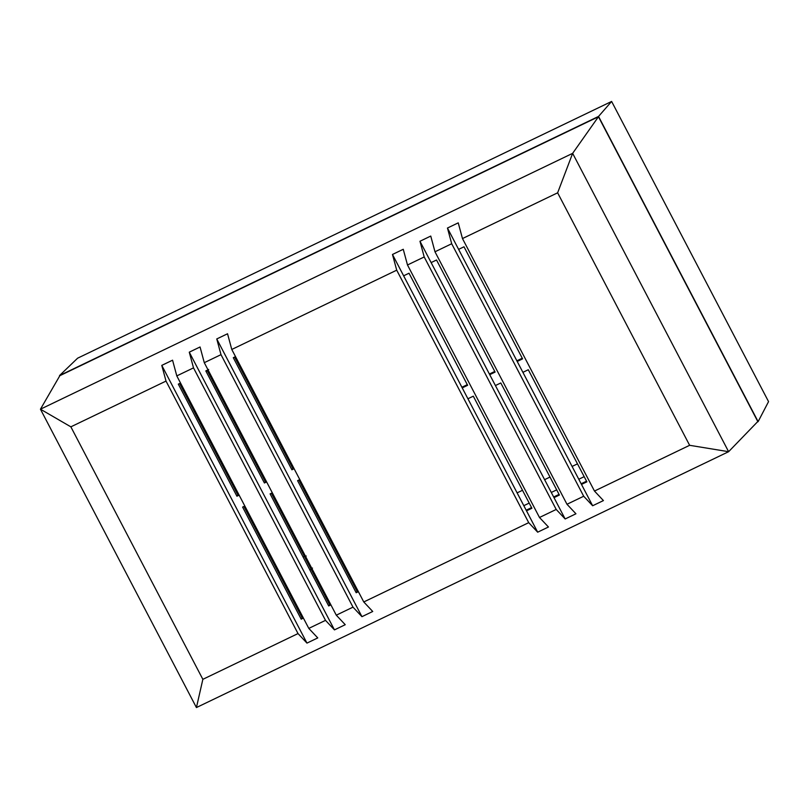 <?xml version="1.0" encoding="UTF-8"?>
<svg xmlns="http://www.w3.org/2000/svg" width="809" height="809" viewBox="0 0 809 809"><rect width="100%" height="100%" fill="white"/><g stroke="black" fill="none" stroke-linecap="round" stroke-linejoin="round"><path stroke-width="1.21" d="M208.135 370.047A7.423 7.119 37.3 0 1 207.326 370.684M304.386 556.329A7.423 7.119 -142.7 0 0 304.386 556.339A7.423 7.119 37.3 0 1 305.397 556.096M311.95 568.636A7.423 7.119 37.3 0 1 311.141 569.263M310.939 568.889L311.617 567.999L310.939 568.889M297.945 541.838A20.417 19.568 -142.7 0 0 297.176 542.556L297.945 541.838M298.147 544.406L298.824 543.517L298.147 544.406M184.573 392.972A28.153 26.98 -142.7 0 0 184.958 391.516L184.573 392.972M286.699 588.315A28.153 26.98 -142.7 0 0 287.084 586.859L286.699 588.315M270.246 554.65A28.153 26.98 -142.7 0 0 268.8 554.074L270.236 554.65M278.943 573.48A28.153 26.98 37.3 0 1 280.045 575.593L278.943 573.47M293.111 600.571L294.021 600.136L293.111 600.571M320.597 587.354L321.507 586.919L320.597 587.354M348.082 574.137L349.003 573.702L348.082 574.137M517.113 492.873L522.503 490.284L517.113 492.873M544.609 479.656L549.999 477.067L544.609 479.656M572.094 466.449L577.484 463.85L572.094 466.449M757.305 422.035L758.114 421.651L598.539 116.425L59.532 375.558L77.624 358.185L59.532 375.558L598.539 116.425L611.624 101.449L77.624 358.185L611.624 101.449L598.539 116.425L758.114 421.651L757.305 422.035M768.55 401.618L758.114 421.651L768.55 401.618L611.624 101.449L768.55 401.618M584.179 476.653L578.789 479.252L584.179 476.653M556.683 489.87L551.293 492.459L556.683 489.87M529.197 503.087L523.807 505.676L529.197 503.087M355.697 586.505L354.777 586.94L355.697 586.505M328.201 599.722L327.291 600.157L328.201 599.722M300.715 612.939L299.805 613.374L300.715 612.939M317.138 580.731L318.008 580.225A20.417 19.568 37.3 0 1 317.138 580.731M299.33 544.497L298.39 544.872A20.417 19.568 37.3 0 1 299.34 544.497M303.456 556.703L306.186 556.005M312.496 568.07L310.282 569.758M307.794 562.852A7.423 7.119 -142.7 0 0 309.351 563.651M213.313 382.141L214.193 381.636A20.417 19.568 37.3 0 1 213.313 382.141M208.682 369.48L206.467 371.169M271.399 493.247L329.657 604.687L330.568 604.252L328.697 605.951L270.095 493.874L272.309 492.812L270.095 493.874L328.697 605.951L329.657 604.687L271.399 493.247M553.669 496.989L559.059 494.4L553.669 496.989M243.913 506.464L302.172 617.904L303.082 617.469L301.201 619.168L242.609 507.091L244.824 506.029L242.609 507.091L301.201 619.168L302.172 617.904L243.913 506.464M581.155 483.772L586.545 481.183L581.155 483.772M298.885 480.03L357.143 591.47L358.063 591.035L356.182 592.734L297.591 480.657L299.805 479.595L297.591 480.657L356.182 592.734L357.143 591.47L298.885 480.03M526.174 510.206L531.564 507.617L526.174 510.206M489.384 374.031L494.774 371.442L489.384 374.031M179.628 383.506L237.886 494.946L238.797 494.501L236.926 496.21L178.324 384.133L180.538 383.062L178.324 384.133L236.926 496.21L237.886 494.946L179.628 383.506M207.114 370.289L265.372 481.729L266.292 481.284L264.412 482.993L205.82 370.916L208.034 369.844L205.82 370.916L264.412 482.993L265.372 481.729L207.114 370.289M234.61 357.072L292.868 468.512L293.778 468.067L291.897 469.776L233.305 357.699L235.52 356.638L233.305 357.699L291.897 469.776L292.868 468.512L234.61 357.072M516.87 360.814L522.26 358.225L516.87 360.814M461.899 387.248L467.289 384.659L461.899 387.248M467.915 398.766L473.305 396.177L531.897 508.254L526.507 510.853L537.672 532.191L548.451 527.003L537.672 532.191L528.712 522.665L363.777 601.967L231.778 349.468L396.713 270.176L528.712 522.665L363.777 601.967L372.727 611.483L361.947 616.67L352.997 607.144L336.291 615.184L345.241 624.7L334.461 629.887L325.511 620.361L308.795 628.401L317.755 637.917L306.965 643.104L298.015 633.578L202.857 679.327L196.425 707.551L728.616 451.695L689.632 445.304L594.473 491.053L603.423 500.579L592.643 505.756L603.423 500.579L594.473 491.053L462.475 238.564L557.634 192.815L572.641 153.346L40.45 409.202L70.858 426.839L166.017 381.09L161.78 365.385L172.56 360.197L176.797 375.902L193.503 367.873L189.276 352.168L200.056 346.98L204.283 362.685L220.999 354.655L216.761 338.951L227.541 333.763L231.778 349.468L396.713 270.176L392.476 254.471L403.63 275.808L409.02 273.22L467.622 385.296L462.232 387.885L467.915 398.766L392.476 254.471L403.256 249.283L392.476 254.471L396.713 270.176L528.712 522.665L537.672 532.191L467.915 398.766L473.305 396.177L531.897 508.254L526.507 510.853L467.915 398.766M495.411 385.549L500.801 382.96L559.393 495.037L554.003 497.636L565.157 518.974L575.937 513.786L565.157 518.974L556.208 509.448L539.492 517.487L407.493 264.988L424.199 256.959L556.208 509.448L539.492 517.487L548.451 527.003L539.492 517.487L407.493 264.988L424.199 256.959L419.972 241.254L431.126 262.591L436.516 260.002L495.108 372.079L489.718 374.668L495.411 385.549L419.972 241.254L430.752 236.066L419.972 241.254L424.199 256.959L556.208 509.448L565.157 518.974L495.411 385.549L500.801 382.96L559.393 495.037L554.003 497.636L495.411 385.549M522.897 372.342L528.287 369.743L586.879 481.83L581.489 484.419L592.643 505.756L583.694 496.241L566.988 504.27L575.937 513.786L566.988 504.27L434.979 251.781L451.695 243.742L447.458 228.037L458.612 249.374L464.002 246.785L522.594 358.862L517.204 361.461L522.897 372.342L447.458 228.037L458.238 222.859L447.458 228.037L451.695 243.742L583.694 496.241L566.988 504.27L434.979 251.781L451.695 243.742L583.694 496.241L592.643 505.756L522.897 372.342L528.287 369.743L586.879 481.83L581.489 484.419L522.897 372.342M403.256 249.283L407.493 264.988L403.256 249.283M430.752 236.066L434.979 251.781L430.752 236.066M458.238 222.859L462.475 238.564L557.634 192.815L689.632 445.304L594.473 491.053L462.475 238.564L458.238 222.859M336.291 615.184L204.283 362.685L220.999 354.655L352.997 607.144L336.291 615.184L345.241 624.7L334.461 629.887L325.511 620.361L308.795 628.401L176.797 375.902L193.503 367.873L325.511 620.361L193.503 367.873L189.276 352.168L334.461 629.887L189.276 352.168L200.056 346.98L204.283 362.685L336.291 615.184M202.857 679.327L70.858 426.839L166.017 381.09L298.015 633.578L202.857 679.327L70.858 426.839L40.45 409.202L59.856 375.669L598.448 116.739L757.79 421.529L598.448 116.739L572.641 153.346L728.616 451.695L757.79 421.529L728.616 451.695L196.425 707.551L40.45 409.202L572.641 153.346L598.448 116.739L59.856 375.669L40.45 409.202L196.425 707.551L202.857 679.327M572.641 153.346L557.634 192.815L689.632 445.304L728.616 451.695L572.641 153.346M161.78 365.385L306.965 643.104L298.015 633.578L166.017 381.09L161.78 365.385L306.965 643.104L317.755 637.917L308.795 628.401L176.797 375.902L172.56 360.197L161.78 365.385M239.13 495.148L236.926 496.21L239.13 495.148M303.415 618.106L301.201 619.168L303.415 618.106M266.626 481.931L264.412 482.993L266.626 481.931M330.901 604.889L328.697 605.951L330.901 604.889M216.761 338.951L361.947 616.67L352.997 607.144L220.999 354.655L216.761 338.951L361.947 616.67L372.727 611.483L363.777 601.967L231.778 349.468L227.541 333.763L216.761 338.951M294.112 468.714L291.897 469.776L294.112 468.714M358.397 591.672L356.182 592.734L358.397 591.672M464.002 246.785L458.612 249.374L517.204 361.461L522.594 358.862L464.002 246.785M436.516 260.002L431.126 262.591L489.718 374.668L495.108 372.079L436.516 260.002M409.02 273.22L403.63 275.808L462.232 387.885L467.622 385.296L409.02 273.22"/></g></svg>
